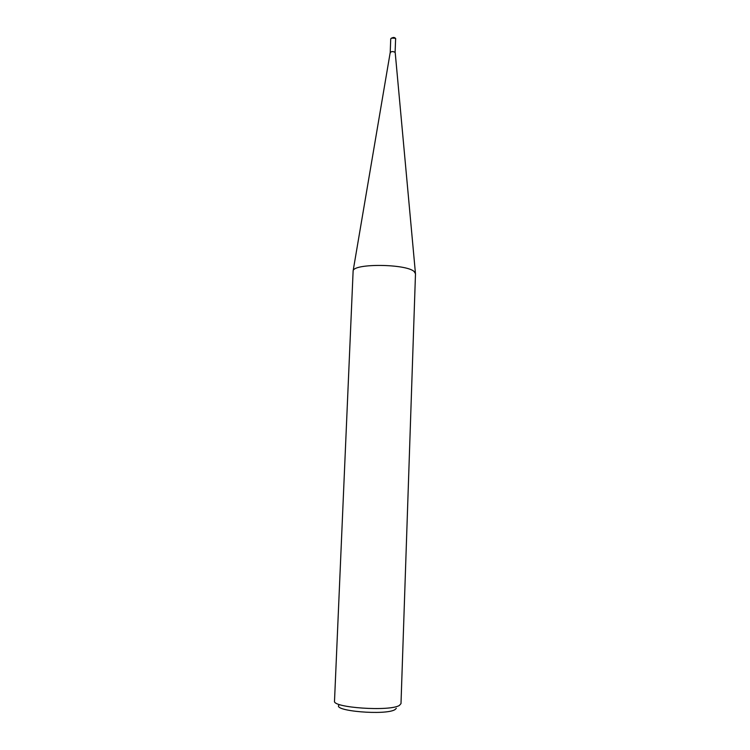<?xml version="1.0" encoding="UTF-8"?>
<svg xmlns="http://www.w3.org/2000/svg" width="750" height="750" viewBox="0 0 750 750"><rect width="100%" height="100%" fill="white"/><g stroke="black" fill="none" stroke-linecap="round" stroke-linejoin="round"><path stroke-width="1.12" d="M399.413 705.403C390.094 711.684 331.997 707.719 334.509 701.053L353.128 270.834C353.794 263.259 406.219 263.794 414.141 271.528L415.491 273.741L400.997 703.612L399.413 705.403M339.113 704.972C331.791 711.019 385.912 715.622 394.988 709.612L396.337 708.328M395.222 52.753L395.1 52.406C393.216 51.291 391.584 51.309 390.216 52.472L390.731 38.831C391.959 37.538 393.591 37.472 395.625 38.653L395.1 52.406C393.066 51.263 391.425 51.319 390.197 52.584L390.319 52.95M395.166 38.231L391.35 38.119M395.212 52.659L415.434 273.225M390.216 52.472L353.128 270.834M395.747 39.028L395.597 38.475C394.444 37.012 392.822 37.125 390.731 38.831"/></g></svg>
